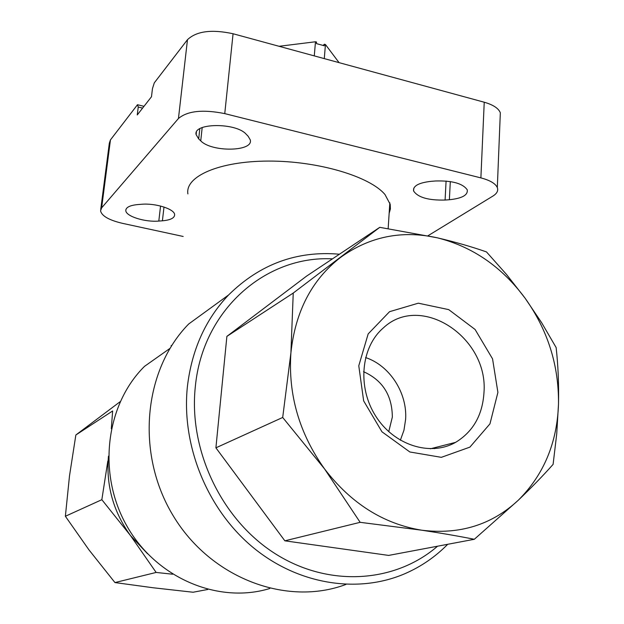 <?xml version="1.0" encoding="UTF-8"?>
<svg xmlns="http://www.w3.org/2000/svg" width="624" height="624" viewBox="0 0 624 624"><rect width="100%" height="100%" fill="white"/><g stroke="black" fill="none" stroke-linecap="round" stroke-linejoin="round"><path stroke-width="0.94" d="M279.061 46.293L315.479 41.769L316.547 42.065L316.415 43.602L324.246 45.763L324.371 44.226L323.154 45.466M324.371 44.226L325.439 44.522L339.074 62.65M183.183 236.465L122.413 223.33C109.052 220.171 101.759 215.998 100.55 210.818L101.626 207.886L178.448 118.498C187.551 110.869 202.987 109.247 224.757 113.615L480.886 177.895C490.004 180.297 495.479 183.526 497.312 187.567C498.451 190.687 496.985 193.518 492.921 196.061L428.002 235.747M100.729 209.414L109.333 143.177L110.448 139.893L137.491 104.715L138.247 107.032L137.264 114.933L151.476 96.759L152.459 88.639L154.292 82.859L187.481 39.679C196.544 31.122 211.739 29.149 233.072 33.751L484.232 102.219C493.186 104.793 498.553 108.319 500.331 112.788L500.136 117.64M137.491 104.715L143.996 106.33M169.923 348.434L144.542 366.335C105.924 404.477 97.009 473.132 126.594 525.502C155.899 578.019 218.33 604.336 269.825 588.487M171.124 345.548L171.327 346.164M339.425 254.218C296.845 250.52 259.904 264.108 228.587 294.965L188.651 324.028C143.692 369.743 135.252 453.235 173.113 515.619C210.608 578.237 286.712 606.785 345.969 584.431M434.53 448.664L434.522 447.736M228.587 294.965C205.53 319.262 191.81 349.736 187.418 386.396C181.21 444.374 206.528 508.1 251.745 546.343C297.04 584.548 357.614 594.165 405.054 573.628C421.184 566.584 435.404 556.811 447.72 544.292M111.314 428.766L112.632 410.974L75.855 434.99L69.498 475.917L65.372 516.266L88.959 549.869L114.949 582.566L153.013 587.746L193.097 592.238L207.808 589.462M108.459 456.152C105.908 485.168 113.256 511.649 130.51 535.595L101.845 499.691L107.812 461.097M172.614 574.213L156.14 572.442L130.51 535.595L147.584 553.8M437.541 546.211C395.093 582.964 328.645 587.738 275.051 553.605C221.45 519.605 188.487 450.068 195.312 386.786C202.519 309.746 265.894 255.31 332.467 258.859M120.175 401.669L75.855 434.99M101.845 499.691L65.372 516.266M156.14 572.442L114.949 582.566M474.318 539.284L388.651 555.415L284.856 540.821L215.904 447.829L226.886 336.375L306.595 276.097L379.774 227.331L293.241 293.054L290.917 352.81L282.695 417.464L324.558 468.928L360.149 522.327L421.621 530.189C440.794 533.075 458.359 536.102 474.318 539.284L518.302 500.222C531.484 487.609 543.083 475.667 553.098 464.381L556.733 433.867L558.503 403.985C558.917 384.314 558.137 365.508 556.148 347.576L541.593 322.624L525.034 298.108L506.524 274.466L486.47 251.917C471.557 246.698 455.153 241.995 437.26 237.799L379.774 227.331M226.886 336.375L293.241 293.054M215.904 447.829L282.695 417.464M284.856 540.821L360.149 522.327M525.034 298.108C501.673 266.698 472.415 246.597 437.26 237.799C401.786 229.967 369.494 236.551 340.392 257.54C311.774 279.856 295.277 311.618 290.917 352.81C288.031 394.618 299.239 433.321 324.558 468.928C351.07 503.451 383.425 523.871 421.621 530.189C459.56 534.877 491.79 524.885 518.302 500.222C543.785 474.794 557.185 442.712 558.503 403.985C558.909 365.321 547.755 330.026 525.034 298.108M497.905 392.395L492.554 358.855L475.082 329.464L448.734 309.629L418.314 303.186L389.548 311.688L368.168 333.918L358.777 365.789L363.652 400.881L381.958 431.8L409.851 451.979L441.34 457.337L469.903 447.127L489.957 423.852L497.905 392.395M187.894 193.908C184.93 176.42 219.125 161.125 268.577 161.078C317.944 160.875 370.001 176.436 385.024 194.587L390.218 204.376L390.406 208.923L389.15 213.307M246.199 134.238L248.134 136.227L250.271 139.877C253.711 151.702 211.661 152.404 200.741 140.852L198.689 138.91L196.131 134.644C192.785 122.866 236.075 122.398 246.199 134.238M137.732 204.571L141.414 204.282C155.345 202.94 174.587 209.04 174.634 214.656C174.611 218.018 170.531 220.069 162.404 220.81L158.808 221.075C144.979 222.323 125.783 216.302 125.806 210.561C125.876 207.355 129.854 205.358 137.732 204.571M431.098 181.334L435.505 180.983C452.252 180.515 462.829 183.464 467.243 189.829C468.055 195.101 462.103 198.401 449.374 199.735L445.091 200.047C428.384 200.46 417.893 197.441 413.603 190.991C412.862 185.96 418.696 182.738 431.098 181.334M400.351 440.255L403.962 430.225L405.608 419.468C407.495 393.026 389.672 365.438 365.586 357.56M388.744 431.683L392.332 417.089C392.176 395.366 382.582 380.234 363.558 371.686M483.974 392.636C488.6 337.295 420.654 292.469 383.206 328.045C360.953 347.155 357.139 387.075 375.687 416.083C393.986 445.271 430.381 456.784 455.598 442.361C473.078 431.714 482.531 415.139 483.974 392.636M138.247 107.032L142.6 108.108M324.285 58.617L325.439 44.522M314.278 55.895L315.479 41.769M101.626 207.886L110.448 139.893M178.448 118.498L187.481 39.679M224.757 113.615L233.072 33.751M480.886 177.895L484.232 102.219M198.689 138.91L199.805 128.739M200.741 140.852L202.184 127.577M158.808 221.075L160.555 206.029M162.404 220.81L163.995 207.035M445.091 200.047L446.082 181.046M449.374 199.735L450.31 181.561M389.828 202.831L388.159 228.563M196.131 134.644L196.381 132.327M125.806 210.561L125.954 209.407M413.603 190.991L413.774 188.183M497.312 187.567L500.331 112.788M430.342 448.804L455.598 442.361"/></g></svg>
